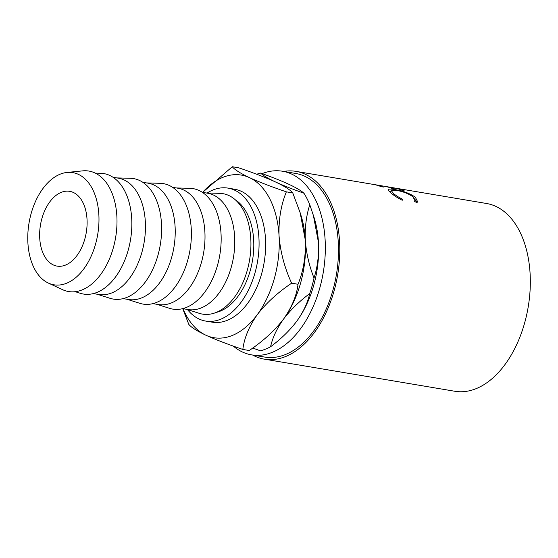 <?xml version="1.0" encoding="UTF-8"?>
<svg xmlns="http://www.w3.org/2000/svg" width="558" height="558" viewBox="0 0 558 558"><rect width="100%" height="100%" fill="white"/><g stroke="black" fill="none" stroke-linecap="round" stroke-linejoin="round"><path stroke-width="0.84" d="M87.027 219.266A37.916 23.213 99.6 0 1 57.069 266.11A37.916 23.213 99.6 0 1 39.723 238.175A37.916 23.213 99.6 0 1 69.68 191.331A37.916 23.213 99.6 0 1 87.027 219.266M262.114 173.629A93.109 57 99.6 0 1 282.522 171.236A93.109 57 99.6 0 1 325.119 239.828A93.109 57 99.6 0 1 251.567 354.867A93.109 57 99.6 0 1 233.272 346.086M282.522 171.236L295.663 173.447A93.109 57 99.6 0 1 338.26 242.046A93.109 57 99.6 0 1 264.708 357.078L251.567 354.867M395.022 188.081A95.216 58.29 99.6 0 1 396.201 188.262A95.216 58.29 99.6 0 1 404.062 190.529L401.704 190.132A95.216 58.29 99.6 0 0 393.843 187.865L386.771 186.672A95.216 58.29 99.6 0 1 394.632 188.939L392.274 188.541A95.216 58.29 99.6 0 0 384.406 186.274L375.569 184.782A95.216 58.29 99.6 0 1 383.43 187.049L381.065 186.651A95.216 58.29 99.6 0 0 373.204 184.384L296.012 171.376A95.216 58.29 99.6 0 1 339.571 241.516A95.216 58.29 99.6 0 1 264.359 359.157A95.216 58.29 99.6 0 1 252.683 355.055M386.359 186.658L386.366 186.602A95.216 58.29 99.6 0 1 386.771 186.672M375.15 184.768L375.164 184.719A95.216 58.29 99.6 0 1 375.569 184.782M416.798 202.707L414.343 201.229L414.922 200.559L412.92 196.751C408.337 193.563 402.757 191.415 396.18 190.327L391.207 190.557L393.557 193.549C395.748 195.433 398.747 197.33 402.555 199.241L402.255 200.259C397.561 197.874 393.878 195.509 391.207 193.166C388.619 191.101 387.796 189.818 388.745 189.308C389.7 188.939 391.737 189.036 394.855 189.587C402.904 190.836 409.746 193.375 415.361 197.225L417.67 201.815L416.798 202.707M388.34 189.699L388.745 189.308L388.431 190.306M283.638 171.425A95.216 58.29 99.6 0 1 296.012 171.376M396.201 188.262L486.541 203.489A95.216 58.29 99.6 0 1 530.1 273.636A95.216 58.29 99.6 0 1 454.889 391.27L264.359 359.157M187.502 309.606A67.413 41.271 -80.4 0 0 205.672 321.066A67.413 41.271 -80.4 0 0 258.919 237.785A67.413 41.271 -80.4 0 0 228.076 188.123A67.413 41.271 -80.4 0 0 207.157 192.991M205.672 321.066L212.235 322.175A67.413 41.271 -80.4 0 0 265.489 238.887A67.413 41.271 -80.4 0 0 234.646 189.232L228.076 188.123M27.9 242.904A56.874 34.819 99.6 0 1 67.023 172.45A56.874 34.819 99.6 0 1 98.85 214.537A56.874 34.819 99.6 0 1 48.372 283.08A56.874 34.819 99.6 0 1 27.9 242.904M67.023 172.45L82.675 170.874A61.094 37.4 99.6 0 1 116.859 216.079A61.094 37.4 99.6 0 1 62.649 289.7L48.372 283.08M95.272 173.119L100.559 173.266A61.094 37.4 99.6 0 1 131.702 218.583A61.094 37.4 99.6 0 1 80.324 293.299L75.281 291.708M113.009 177.27L118.338 178.169A58.981 36.11 99.6 0 1 145.324 221.624A58.981 36.11 99.6 0 1 98.731 294.498L93.395 293.599M116.81 177.911L130.328 178.281A61.094 37.4 99.6 0 1 161.478 223.598A61.094 37.4 99.6 0 1 110.093 298.321L97.204 294.24M142.778 182.292L148.107 183.184A58.981 36.11 99.6 0 1 175.093 226.639A58.981 36.11 99.6 0 1 128.5 299.513L123.172 298.614M146.58 182.926L160.104 183.303A61.094 37.4 99.6 0 1 191.248 228.62A61.094 37.4 99.6 0 1 139.87 303.336L126.973 299.255M172.555 187.307L177.883 188.206A58.981 36.11 99.6 0 1 204.87 231.661A58.981 36.11 99.6 0 1 158.277 304.535L152.941 303.636M176.356 187.948L189.873 188.318A61.094 37.4 99.6 0 1 221.024 233.635A61.094 37.4 99.6 0 1 169.639 308.358L156.749 304.277M202.324 192.329L207.653 193.221A58.981 36.11 99.6 0 1 234.639 236.676A58.981 36.11 99.6 0 1 188.046 309.55L182.717 308.651L188.771 324.324C190.976 327.183 196.667 330.81 205.86 335.205C215.737 339.683 228.062 344.425 242.835 349.441L249.224 350.515C263.174 341.119 274.62 330.636 283.569 319.071C290.509 309.913 299.228 301.418 309.725 293.585C307.695 302.743 303.357 311.978 296.71 321.282C289.776 330.441 281.058 338.936 270.553 346.769C272.59 337.611 276.928 328.376 283.569 319.071A82.458 50.485 -80.4 0 0 283.771 318.792A82.458 50.485 -80.4 0 0 305.338 240.268C304.787 227.518 306.272 215.667 309.788 204.709A90.884 55.64 -80.4 0 0 303.943 193.221C292.852 189.315 283.429 185.584 275.666 182.034C268.335 178.581 263.292 175.589 260.537 173.064C271.627 176.977 281.051 180.701 288.807 184.252C296.138 187.704 301.18 190.696 303.943 193.221M206.125 192.963L219.65 193.34A61.094 37.4 99.6 0 1 250.793 238.657A61.094 37.4 99.6 0 1 199.415 313.373L186.518 309.292M216.316 312.403A58.981 36.11 -80.4 0 0 253.66 239.884A58.981 36.11 -80.4 0 0 235.295 199.799M309.788 204.709L314.259 218.087A82.458 50.485 99.6 0 1 318.472 242.486A82.458 50.485 99.6 0 1 296.912 321.01A82.458 50.485 99.6 0 1 296.71 321.282L296.912 321.01M260.537 173.064A90.884 55.64 -80.4 0 0 256.722 174.256M313.296 214.942L318.472 242.486C319.023 255.236 317.537 267.087 314.021 278.044C309.132 265.587 306.237 252.99 305.338 240.268A82.458 50.485 -80.4 0 0 301.125 215.869L300.162 212.731L305.338 240.268C305.868 256.359 303.426 271.028 298.021 284.273C296.64 295.628 291.827 307.228 283.569 319.071A82.458 50.485 -80.4 0 1 283.073 319.741M252.725 348.032L260.412 350.822A90.884 55.64 -80.4 0 0 270.553 346.769M309.725 293.585A90.884 55.64 -80.4 0 0 314.021 278.044M242.835 349.441C244.216 338.078 249.035 326.479 257.287 314.642C266.243 303.071 277.689 292.587 291.632 283.192C284.573 267.812 280.381 252.028 279.056 235.839C278.526 219.747 280.96 205.079 286.366 191.84C271.732 186.881 259.407 182.138 249.391 177.604C240.275 173.259 234.576 169.632 232.302 166.73L238.691 167.805C253.325 172.764 265.65 177.507 275.666 182.034C284.782 186.386 290.481 190.006 292.755 192.915L300.155 212.731M232.302 166.73L202.61 192.371A82.458 50.485 -80.4 0 1 249.391 177.604A82.458 50.485 -80.4 0 1 279.056 235.839A82.458 50.485 -80.4 0 1 257.287 314.642A82.458 50.485 -80.4 0 1 205.86 335.205A82.458 50.485 -80.4 0 1 183.031 308.707M286.366 191.84L292.755 192.915M291.632 283.192L298.021 284.273M391.207 190.557L390.523 192.58M393.557 193.549L393.104 194.672M402.555 199.241L402.095 200.176M389.003 191.101L391.012 191.15M394.855 189.587L394.701 190.111M415.361 197.225L414.601 199.101M414.985 199.443L416.993 202.575M414.545 201.347L414.922 200.559"/></g></svg>
